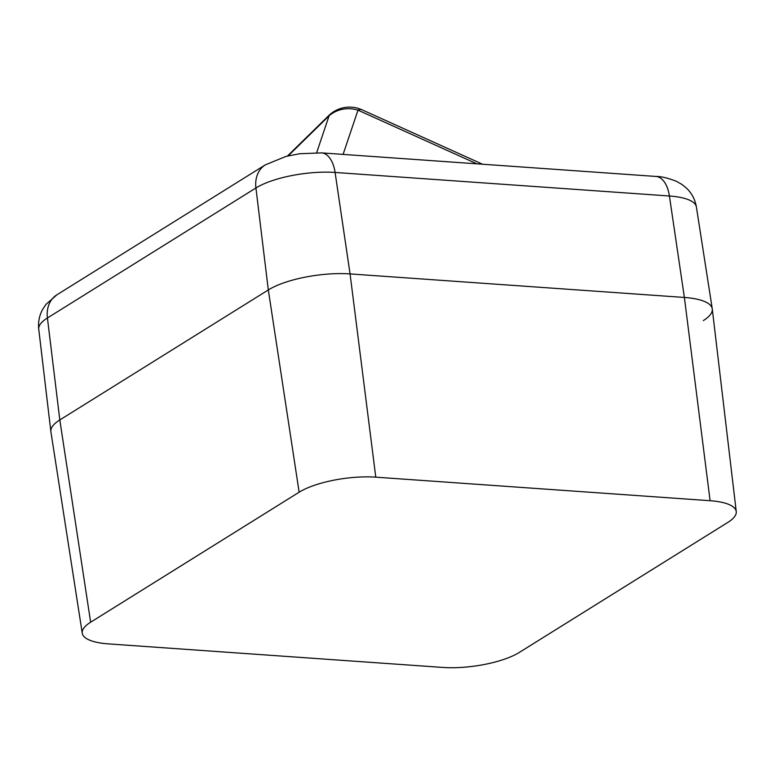 <?xml version="1.0" encoding="UTF-8"?>
<svg xmlns="http://www.w3.org/2000/svg" width="775" height="775" viewBox="0 0 775 775"><rect width="100%" height="100%" fill="white"/><g stroke="black" fill="none" stroke-linecap="round" stroke-linejoin="round"><path stroke-width="1.16" d="M375.778 477.168L710.094 500.718A56.1 17.186 172.2 0 1 736.25 511.558A56.1 17.186 172.2 0 1 727.861 522.398L519.357 652.405A56.1 17.186 -7.8 0 1 442.709 667.43L108.393 643.889A56.1 17.186 -7.8 0 1 82.266 633.243A56.1 17.186 -7.8 0 1 90.636 622.209L299.14 492.202A56.1 17.186 -7.8 0 1 375.778 477.168L350.067 273.914A59.84 18.338 172.2 0 0 268.315 289.947A59.84 18.338 -7.8 0 1 350.067 273.914L684.383 297.455L350.067 273.914L335.091 172.457A57.951 17.757 172.2 0 0 255.924 187.976L268.315 289.947L59.811 419.953L268.315 289.947L299.14 492.202M736.25 511.558L712.283 309.022A59.84 18.338 172.2 0 0 684.383 297.455A59.84 18.338 172.2 0 1 712.254 308.808A59.84 18.338 172.2 0 1 703.332 320.579M82.266 633.243L50.888 431.723A59.84 18.338 -7.8 0 1 59.811 419.953A59.84 18.338 172.2 0 0 50.859 431.51L38.75 329.191A57.951 17.757 172.2 0 1 47.42 317.983L59.811 419.953L90.636 622.209M482.573 164.232L361.935 109.759A29.925 9.591 114.3 0 0 357.992 110.157A29.925 28.152 -161.4 0 0 329.084 115.824A29.925 0.998 -134.4 0 0 328.687 115.649L287.418 156.056M710.094 500.718L684.383 297.455L669.406 195.998L335.091 172.457A29.925 16.072 94 0 0 321.567 152.888L655.882 176.438A29.925 16.072 94 0 1 669.406 195.998A57.951 17.757 172.2 0 1 696.396 206.993L712.254 308.808M265.331 164.852A29.925 23.512 -121.9 0 0 255.924 187.976L47.42 317.983A29.925 23.512 -121.9 0 1 56.827 294.858L265.331 164.852L285.956 156.424L299.644 153.741L321.567 152.888M476.867 163.825L357.992 110.157L343.093 154.399M316.675 152.675L329.084 115.824L288.174 155.872M361.935 109.759A29.925 29.925 0 0 0 328.687 115.649M655.882 176.438C661.114 176.371 667.992 178.008 676.527 181.36L681.942 184.46L686.669 188.325C691.901 193.421 695.146 199.64 696.396 206.993M56.827 294.858L45.938 304.43L42.615 309.438C39.293 315.551 38.004 322.138 38.75 329.191"/></g></svg>
